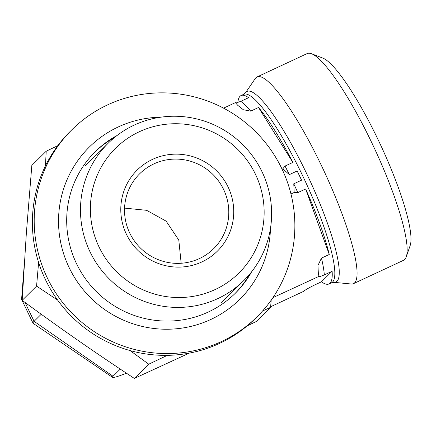 <?xml version="1.0" encoding="UTF-8"?>
<svg xmlns="http://www.w3.org/2000/svg" width="432" height="432" viewBox="0 0 432 432"><rect width="100%" height="100%" fill="white"/><g stroke="black" fill="none" stroke-linecap="round" stroke-linejoin="round"><path stroke-width="0.65" d="M153.873 163.901A52.639 51.635 -134.7 0 1 219.067 181.726A52.639 51.635 -134.7 0 1 213.651 248.675A52.639 51.635 -134.7 0 1 139.925 247.525A52.639 51.635 -134.7 0 1 139.655 173.794A52.639 51.635 -134.7 0 1 153.873 163.901M152.582 159.354A57.024 55.939 45.3 0 0 145.606 256.797A57.024 55.939 45.3 0 0 233.593 215.746A57.024 55.939 45.3 0 0 152.582 159.354M139.298 131.749A87.723 86.054 -134.7 0 1 263.925 218.495A87.723 86.054 -134.7 0 1 128.563 281.653A87.723 86.054 -134.7 0 1 139.298 131.749M181.165 263.261L178.799 240.095L166.158 221.162L146.615 210.314L124.567 208.116M134.287 125.059A96.498 94.662 45.3 0 0 108.221 143.192A96.498 94.662 45.3 0 0 108.718 278.365A96.498 94.662 45.3 0 0 243.875 280.471A96.498 94.662 45.3 0 0 253.8 157.745A96.498 94.662 45.3 0 0 134.287 125.059M120.274 369.101L113.027 376.261A55.717 3.575 -25.7 0 0 112.552 377.368L33.205 323.379A103.831 6.664 -25.7 0 1 33.032 323.19A103.831 6.664 -25.7 0 1 34.096 321.322L113.027 376.261M126.441 373.199A55.717 3.575 -25.7 0 1 112.552 377.368M270.626 306.747L303.545 291.389C304.592 290.342 307.951 288.36 313.632 285.455L321.446 281.804L332.127 271.247L324.313 274.898C319.637 276.82 317.844 277.247 318.94 276.172L318.352 273.602L317.963 265.453L321.457 258.125L329.27 254.475A103.961 19.057 -115 0 0 305.635 188.984L297.815 192.629L294.181 192.488L293.765 183.816L301.579 180.171A103.961 19.057 -115 0 0 297.157 170.98L289.343 174.625L282.793 168.82L285.034 166.066L292.853 162.421A103.961 19.057 -115 0 0 258.53 107.482L250.711 111.132L243.319 109.733L237.638 105.23L235.413 102.622L223.571 108.146M318.838 276.426L272.954 297.632M245.452 92.875L255.301 78.5A114.048 20.909 65 0 1 257.062 76.95L307.141 53.579A114.048 20.909 65 0 1 311.521 53.746A114.048 20.909 65 0 1 374.312 148.095A114.048 20.909 65 0 1 406.274 256.824A114.048 20.909 65 0 1 404.719 259.486A114.048 20.909 65 0 1 403.585 260.285L353.5 283.651A114.048 20.909 65 0 1 351.184 284.002L333.839 282.317A105.133 19.273 -115 0 0 308.993 178.567A105.133 19.273 -115 0 0 245.452 92.875L243.664 94.333L241.067 95.542A103.961 19.057 -115 0 0 237.892 102.551M406.274 256.824L410.173 245.495A105.273 19.3 -115 0 0 380.668 145.125A105.273 19.3 -115 0 0 322.709 58.034L311.521 53.746M257.062 76.95A114.048 20.909 65 0 1 324.227 171.461A114.048 20.909 65 0 1 353.5 283.651M235.769 103.086L240.786 101.342L248.605 97.697A103.961 19.057 -115 0 0 241.067 95.542M321.446 281.804A103.961 19.057 -115 0 0 328.979 283.959A103.961 19.057 -115 0 0 332.127 271.247M329.27 254.475L305.635 188.984M290.963 193.99L294.181 192.488M301.579 180.171L297.157 170.98M292.853 162.421L258.53 107.482M33.032 323.19L21.643 299.522A103.831 6.664 -25.7 0 1 21.6 299.268A103.831 6.664 -25.7 0 1 22.702 297.653M282.074 169.155L282.793 168.82M41.245 314.253L34.096 321.322L24.997 302.416M271.204 300.148L270.572 307.346L262.543 311.008M167.314 355.352L148.743 364.192L130.048 350.557M57.661 300.127L36.569 286.114L38.615 262.44M45.414 165.942L46.229 151.195L57.775 145.692M148.743 364.192L134.341 378.421C113.816 364.905 94.894 352.112 77.576 340.049C60.248 327.996 41.78 314.761 22.172 300.343L26.325 233.555L31.833 165.424L46.229 151.195M247.271 325.82L256.171 321.575L270.572 307.346M134.341 378.421L189.346 353.106M22.172 300.343L36.569 286.114M56.187 293.571A131.593 129.087 45.3 0 0 257.029 316.813A131.593 129.087 45.3 0 0 256.354 132.478A131.593 129.087 45.3 0 0 72.041 129.605A131.593 129.087 45.3 0 0 56.187 293.571M160.72 117.196A107.028 104.992 45.3 0 0 70.157 173.124A107.028 104.992 45.3 0 0 76.41 280.433A107.028 104.992 45.3 0 0 193.865 325.642A107.028 104.992 45.3 0 0 270.497 228.285M117.04 135.513A99.571 97.675 45.3 0 0 95.321 151.616A99.571 97.675 45.3 0 0 83.327 275.681A99.571 97.675 45.3 0 0 235.3 293.269A99.571 97.675 45.3 0 0 251.656 271.75M234.603 293.949A99.571 97.675 45.3 0 0 249.647 274.217M114.545 137.495A99.571 97.675 45.3 0 0 94.635 152.302M72.041 129.605L70.222 131.404A131.593 129.087 45.3 0 0 54.367 295.364A131.593 129.087 45.3 0 0 255.209 318.611L257.029 316.813M297.815 192.629A103.961 19.057 -115 0 0 293.765 183.816M324.313 274.898A103.961 19.057 -115 0 0 321.457 258.125M289.343 174.625A103.961 19.057 -115 0 0 285.034 166.066M250.711 111.132A103.961 19.057 -115 0 0 240.786 101.342M333.839 282.317L331.576 282.749A103.961 19.057 -115 0 0 304.889 180.484A103.961 19.057 -115 0 0 243.664 94.333M108.221 143.192L85.433 165.71M243.875 280.471L221.087 302.989M318.357 273.602L318.416 273.931M237.643 105.23L237.357 104.938M331.576 282.749L328.979 283.959M24.219 265.016L21.6 299.268"/></g></svg>
